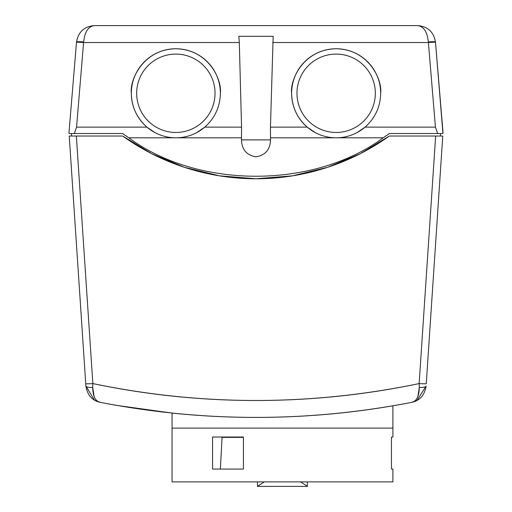 <?xml version="1.0" encoding="UTF-8"?>
<svg xmlns="http://www.w3.org/2000/svg" width="512" height="512" viewBox="0 0 512 512"><rect width="100%" height="100%" fill="white"/><g stroke="black" fill="none" stroke-linecap="round" stroke-linejoin="round"><path stroke-width="0.77" d="M307.341 486.4L257.472 486.4L264.282 481.894M300.672 481.894L307.341 486.317L307.341 481.894M172.058 481.894L392.902 481.894L392.902 469.075L391.456 469.075L391.456 437.011L392.902 437.011L392.902 428.109L172.058 428.109L172.058 481.894M243.411 437.011L243.411 469.075L212.563 469.075L212.563 437.011L243.411 437.011M116.774 405.408L172.058 413.075L172.058 428.109M113.914 404.902L102.931 402.874M115.635 405.21L114.918 405.082M103.328 402.95L106.035 403.462M106.298 403.514L108.902 404M111.821 404.531L113.837 404.89M114.714 405.043L115.386 405.165M172.058 413.075A812.589 812.589 0 0 0 392.902 405.805L398.157 404.89M399.091 404.723L400.186 404.531M403.053 404.006L405.606 403.533M405.997 403.456L411.744 402.355C307.917 422.419 204.083 422.419 100.256 402.355L98.042 401.779M408.851 402.918L403.181 403.981M400.154 404.531L399.149 404.717M285.197 416.896L286.227 416.858M229.363 416.986L230.029 417.005M231.846 417.062L232.883 417.094M290.829 416.678L296.646 416.403M289.715 416.723L291.654 416.64M291.328 416.653L294.214 416.525M214.944 416.384L220.762 416.659M220.442 416.646L221.901 416.704M223.763 416.781L224.237 416.8M215.443 416.41L218.323 416.55M219.968 416.621L222.362 416.723M270.285 417.299L271.904 417.267M417.478 400.16L411.782 402.349M417.837 396.64L419.302 387.437L419.149 383.578A7.123 0.352 3.8 0 0 426.259 383.693L442.771 136.026L426.259 383.693M97.056 401.414L96.416 401.146M85.901 386.061L94.522 400.16L100.256 402.355C92.179 400.621 87.398 395.187 85.901 386.061L85.741 383.693L85.901 386.061A7.123 1.824 176.2 0 0 92.698 387.437C92.883 396.288 95.405 401.261 100.256 402.355M69.229 136.026L85.741 383.693L69.229 136.026L122.662 136.026L151.744 153.702L184.32 167.277L219.475 175.84L256 178.765L292.525 175.84L327.68 167.277L360.256 153.702L389.338 136.026L442.771 136.026M122.662 136.026A229.344 229.344 0 0 0 389.338 136.026M440.442 136.026L440.442 133.53L389.338 133.53A227.322 227.322 0 0 1 383.238 137.798C313.83 189.05 198.17 189.05 128.762 137.798A227.322 227.322 0 0 1 122.662 133.53L71.558 133.53L71.558 136.026M239.302 42.522L241.555 127.123L241.478 139.885C241.779 149.549 246.605 155.2 255.962 156.826C265.357 155.245 270.208 149.6 270.522 139.885L270.445 127.123L273.171 36.288L238.829 36.288L239.302 42.522L83.61 42.522A7.123 0.352 -175.2 0 0 76.506 42.285L76.538 41.933A7.123 0.589 4.8 0 1 83.635 41.933L76.557 127.123L74.374 133.53L69.062 133.53L68.992 132.461L76.506 42.285L68.992 132.461M175.085 137.798L176.627 137.798C183.84 137.651 190.637 135.872 197.005 132.461L204.787 127.123C214.899 118.106 220.096 106.822 220.378 93.28C222.17 80.256 208.813 49.363 175.853 48.755C142.899 49.363 129.542 80.256 131.328 93.28C131.61 106.822 136.813 118.106 146.925 127.123L154.707 132.461C161.082 135.872 167.878 137.651 175.085 137.798L128.762 137.798L122.662 133.53M389.338 133.53L383.238 137.798L336.915 137.798C344.134 137.651 350.925 135.872 357.293 132.461L365.075 127.123C375.187 118.106 380.39 106.822 380.672 93.28C382.458 80.256 369.101 49.363 336.147 48.755C303.187 49.363 289.83 80.256 291.622 93.28C291.904 106.822 297.101 118.106 307.213 127.123L314.995 132.461C321.376 135.872 328.166 137.651 335.373 137.798L336.915 137.798M238.829 36.288L273.171 36.288M357.293 132.461A44.525 44.525 0 0 0 365.075 127.123L435.443 127.123L437.626 133.53L442.938 133.53L435.494 42.285L443.008 132.461M380.672 93.28A44.525 44.525 0 0 0 336.147 48.755A44.525 44.525 0 0 0 314.995 132.461M220.378 93.28A44.525 44.525 0 0 0 175.853 48.755A44.525 44.525 0 0 0 154.707 132.461M197.005 132.461A44.525 44.525 0 0 0 204.787 127.123L241.555 127.123M296.966 93.28A39.181 39.181 0 0 0 336.147 132.461A39.181 39.181 0 0 0 375.328 93.28A39.181 39.181 0 0 0 336.147 54.099A39.181 39.181 0 0 0 296.966 93.28M136.672 93.28A39.181 39.181 0 0 0 175.853 132.461A39.181 39.181 0 0 0 215.034 93.28A39.181 39.181 0 0 0 175.853 54.099A39.181 39.181 0 0 0 136.672 93.28M83.635 41.933C84.691 31.968 88.243 26.522 94.285 25.6L417.715 25.6C427.789 26.522 433.702 31.968 435.462 41.933L435.494 42.285A7.123 0.352 175.2 0 0 428.39 42.522L428.365 41.933A7.123 0.589 -4.8 0 1 435.462 41.933C433.702 31.968 427.789 26.522 417.715 25.6C423.757 26.522 427.309 31.968 428.365 41.933M85.741 383.693A7.123 0.352 -3.8 0 0 92.851 383.578L92.698 387.437L92.851 383.578C201.619 406.112 310.381 406.112 419.149 383.578L419.302 387.437C419.117 396.288 416.595 401.261 411.744 402.355C419.821 400.621 424.602 395.187 426.099 386.061A7.123 1.824 -176.2 0 1 419.302 387.437M76.538 41.933C78.298 31.968 84.211 26.522 94.285 25.6C84.211 26.522 78.298 31.968 76.538 41.933M94.163 396.64L92.698 387.437M426.099 386.061L417.005 400.435M392.902 405.805L392.902 428.109M220.749 461.965L222.067 437.37L243.411 437.37M222.067 437.37L220.365 469.075M257.472 486.4L257.472 481.894M225.338 437.37L225.338 437.011M435.654 136.026L419.149 383.578C365.35 394.842 310.97 400.486 256 400.499C201.03 400.486 146.65 394.842 92.851 383.578L76.346 136.026M335.373 137.798L270.445 137.798M241.555 137.798L176.627 137.798M270.445 127.123L307.213 127.123M241.478 139.885L270.522 139.885M435.443 127.123L428.39 42.522L272.698 42.522M76.557 127.123L146.925 127.123"/></g></svg>
